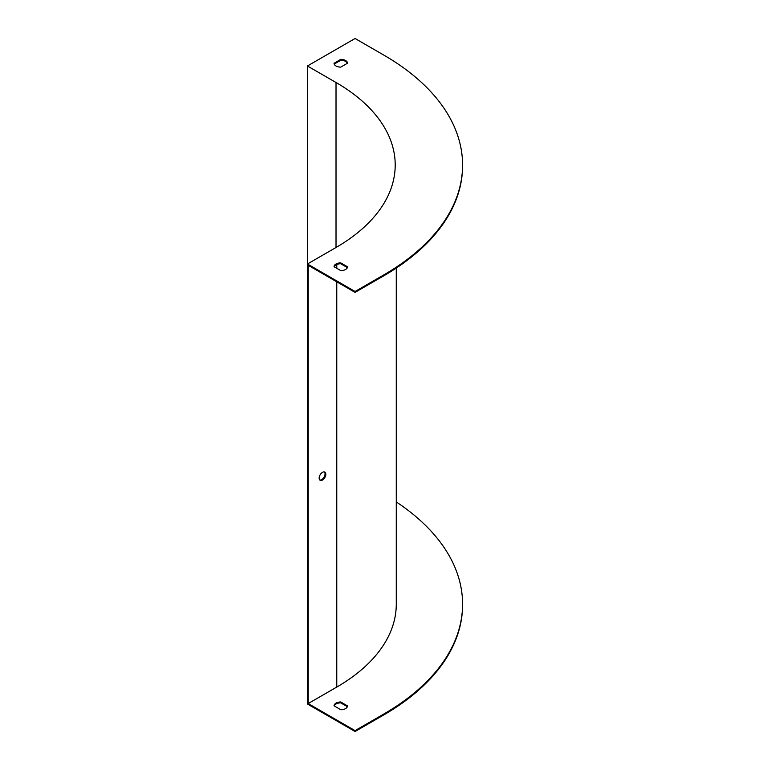 <?xml version="1.0" encoding="UTF-8"?>
<svg xmlns="http://www.w3.org/2000/svg" width="770" height="770" viewBox="0 0 770 770"><rect width="100%" height="100%" fill="white"/><g stroke="black" fill="none" stroke-linecap="round" stroke-linejoin="round"><path stroke-width="1.16" d="M307.432 65.999L307.432 263.994L355.066 291.493L383.643 274.996A269.442 155.559 0 0 0 462.568 165.001A269.442 155.559 0 0 0 383.643 54.997L355.066 38.5L307.432 65.999L336.018 82.496A202.087 116.674 180 0 1 395.203 165.001A202.087 116.674 180 0 1 336.018 247.497L307.432 263.994L307.432 704.001L355.066 731.5L383.643 715.003A269.442 155.559 0 0 0 462.568 604.999L462.568 604.123A269.442 155.559 0 0 0 396.281 501.934M396.281 268.066L396.281 604.123A203.165 117.29 0 0 1 336.779 687.061L308.202 703.559L308.202 265.313L355.066 292.379L383.643 275.881A269.442 155.559 0 0 0 462.568 165.877L462.568 165.001M334.199 64.083L340.841 60.243A6.737 3.889 180 0 1 347.357 63.304M347.357 267.575L340.706 263.735A6.737 3.889 0 0 0 334.199 266.795M340.706 67.134L347.511 63.207A6.737 3.889 0 0 0 340.841 59.357L334.045 63.284A6.737 3.889 0 0 0 340.706 67.134M334.045 266.709A6.737 3.889 180 0 1 340.706 262.859L347.511 266.786A6.737 3.889 180 0 1 340.841 270.636L334.045 266.709M334.199 705.917A6.737 3.889 180 0 1 340.706 702.866L347.357 706.696M308.202 703.559L355.066 730.624L383.643 714.117A269.442 155.559 0 0 0 462.568 604.123M340.841 709.757L334.045 705.83A6.737 3.889 180 0 1 340.706 701.98L347.511 705.907A6.737 3.889 180 0 1 340.841 709.757M324.43 471.943A4.716 2.724 -60 0 1 324.69 475.793A4.716 2.724 -60 0 1 321.725 479.594A4.716 2.724 -60 0 1 319.781 479.999M355.066 731.5L355.066 730.624M355.066 291.493L355.066 292.379M322.486 480.037A4.716 2.724 120 0 0 325.566 475.879A4.716 2.724 120 0 0 324.844 472.106A4.716 2.724 120 0 0 320.128 474.83A4.716 2.724 120 0 0 320.128 480.268A4.716 2.724 120 0 0 322.486 480.037M340.841 60.243L340.841 59.357M340.706 702.866L340.706 701.98M340.706 263.735L340.706 262.859M336.018 82.496L336.018 247.497M383.643 274.996L383.643 275.881M336.779 687.061L336.779 281.82M336.779 268.287L336.779 264.495M383.643 715.003L383.643 714.117"/></g></svg>
